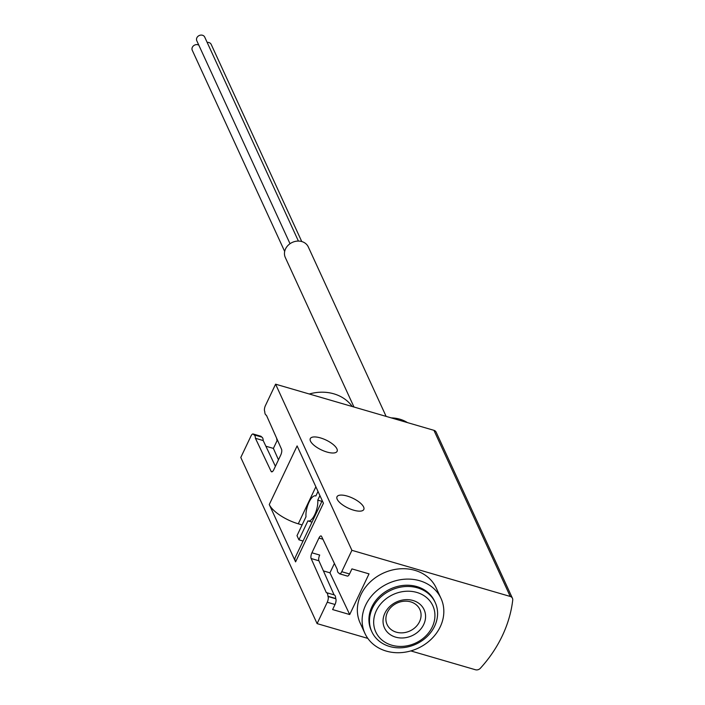 <?xml version="1.0" encoding="UTF-8"?>
<svg xmlns="http://www.w3.org/2000/svg" width="705" height="705" viewBox="0 0 705 705"><rect width="100%" height="100%" fill="white"/><g stroke="black" fill="none" stroke-linecap="round" stroke-linejoin="round"><path stroke-width="1.06" d="M319.92 495.589L317.761 500.136A13.087 4.891 106.2 0 1 314.915 514.28A13.087 4.891 106.2 0 1 308.226 520.986A13.087 4.891 106.2 0 1 307.918 520.863L298.92 539.818L303.053 541.026M298.92 539.818L297.008 535.668L306.005 516.712A13.087 4.891 106.2 0 1 308.843 502.568A13.087 4.891 106.2 0 1 315.54 495.862A13.087 4.891 106.2 0 1 315.849 495.985L318.008 491.438M322.229 500.629L295.254 557.435A26.173 9.614 -154.6 0 0 295.589 561.876L269.266 504.551A26.173 9.614 -154.6 0 0 298.286 523.806L302.11 524.917M295.589 561.876L323.428 503.238L297.105 445.921L269.266 504.551M265.882 446.221L273.39 448.406L277.409 439.955M410.812 650.918L475.443 669.75A4.362 3.719 155.3 0 0 480.334 668.296A130.848 111.443 155.3 0 0 512.738 600.061A4.362 3.719 155.3 0 0 512.464 598.307L436.157 432.165A4.362 3.719 155.3 0 0 433.927 430.323L275.593 384.181L265.441 405.56A4.362 1.63 106.2 0 0 264.648 411.288L264.763 411.553A8.724 3.261 106.2 0 0 266.287 415.183A8.724 3.261 106.2 0 0 266.393 415.201L281.559 449.279A4.362 1.63 106.2 0 1 280.766 454.998L273.778 469.724A4.362 1.63 106.2 0 1 271.601 471.83A4.362 1.63 106.2 0 1 271.09 471.328L255.43 438.29A8.724 3.261 106.2 0 0 253.906 434.782A8.724 3.261 106.2 0 0 253.747 434.747L253.624 434.492A4.362 1.63 106.2 0 0 253.113 433.98A4.362 1.63 106.2 0 0 250.945 436.095L240.793 457.474L317.1 623.617L367.825 638.395M364.926 633.39L360.149 623.009A41.868 35.664 -24.7 0 1 370.019 582.154A41.868 35.664 -24.7 0 1 414.901 570.345A41.868 35.664 -24.7 0 1 436.245 588.049L441.022 598.43A41.868 35.664 -24.7 0 1 417.853 648.318A41.868 35.664 -24.7 0 1 364.926 633.39A41.868 35.664 -24.7 0 1 374.787 592.535A41.868 35.664 -24.7 0 1 419.678 580.735A41.868 35.664 -24.7 0 1 441.022 598.43M323.419 570.909L329.949 572.812L349.706 614.548L332.619 609.569L335.025 604.493L327.252 602.237L317.1 623.617M512.464 598.307A4.362 3.719 155.3 0 0 510.244 596.456L351.901 550.323L341.749 571.702A4.362 1.63 106.2 0 1 339.581 573.808A4.362 1.63 106.2 0 1 339.07 573.306L338.946 573.05A8.724 3.261 106.2 0 1 338.788 573.015A8.724 3.261 106.2 0 1 337.263 569.508L321.603 536.47A4.362 1.63 106.2 0 0 321.092 535.959A4.362 1.63 106.2 0 0 318.924 538.074L311.927 552.79A4.362 1.63 106.2 0 0 311.134 558.519L326.3 592.588A8.724 3.261 106.2 0 1 326.406 592.614A8.724 3.261 106.2 0 1 327.931 596.245L328.054 596.509A4.362 1.63 106.2 0 1 327.252 602.237M339.581 573.808L347.345 576.073A4.362 1.63 106.2 0 0 349.521 573.967L351.927 568.891L369.015 573.87L349.706 614.548M351.901 550.323L275.593 384.181M347.16 496.056A14.831 5.446 -154.6 0 1 363.798 509.477A14.831 5.446 -154.6 0 1 348.067 508.041A14.831 5.446 -154.6 0 1 337.008 496.761A14.831 5.446 -154.6 0 1 347.16 496.056M320.449 437.911A14.831 5.446 -154.6 0 1 337.096 451.332A14.831 5.446 -154.6 0 1 321.357 449.887A14.831 5.446 -154.6 0 1 310.297 438.607A14.831 5.446 -154.6 0 1 320.449 437.911M416.831 592.438A31.399 26.746 -24.7 0 1 422.26 639.065A31.399 26.746 -24.7 0 1 373.826 624.956A31.399 26.746 -24.7 0 1 416.831 592.438M413.007 600.493A21.811 18.577 -24.7 0 1 416.77 632.878A21.811 18.577 -24.7 0 1 383.141 623.079A21.811 18.577 -24.7 0 1 413.007 600.493M417.466 587.838A34.889 29.716 -24.7 0 1 435.249 602.59A34.889 29.716 -24.7 0 1 415.95 644.159A34.889 29.716 -24.7 0 1 371.835 631.724A34.889 29.716 -24.7 0 1 380.057 597.673A34.889 29.716 -24.7 0 1 417.466 587.838M371.835 631.724L371.262 630.473A34.889 29.716 -24.7 0 1 379.484 596.43A34.889 29.716 -24.7 0 1 416.893 586.595A34.889 29.716 -24.7 0 1 434.677 601.347L435.249 602.59M309.266 393.998A41.868 35.664 -24.7 0 1 333.817 393.822A41.868 35.664 -24.7 0 1 352.262 406.521M277.074 440.651A41.868 35.664 -24.7 0 1 276.598 438.14M410.671 601.867A18.03 15.36 -24.7 0 1 419.863 609.49A18.03 15.36 -24.7 0 1 409.887 630.975A18.03 15.36 -24.7 0 1 387.098 624.542A18.03 15.36 -24.7 0 1 391.345 606.952A18.03 15.36 -24.7 0 1 410.671 601.867M329.949 572.812L334.399 563.445M326.503 592.649L334.073 594.853L318.907 560.783A4.362 1.63 106.2 0 1 319.7 555.055L311.927 552.79M334.073 594.853A8.724 3.261 106.2 0 1 334.17 594.879A8.724 3.261 106.2 0 1 335.695 598.51L327.931 596.245M335.025 604.493A4.362 1.63 106.2 0 0 335.818 598.774L335.695 598.51M275.399 466.296L263.194 440.555L255.43 438.29M254.056 434.835L261.52 437.012A8.724 3.261 106.2 0 1 261.678 437.047A8.724 3.261 106.2 0 1 263.194 440.555M261.511 437.003L253.624 434.492M253.113 433.98L260.885 436.245A4.362 1.63 106.2 0 1 261.396 436.748M273.39 448.406L278.475 459.827M321.894 501.343L317.761 500.136M391.266 417.889A33.584 28.605 -24.7 0 1 399.858 419.193A33.584 28.605 -24.7 0 1 407.455 422.603M353.989 407.032L285.296 257.475A12.646 10.769 -24.7 0 1 288.283 245.137A12.646 10.769 -24.7 0 1 301.837 241.568A12.646 10.769 -24.7 0 1 308.288 246.917L386.129 416.391M207.155 42.423A4.362 3.719 -24.7 0 1 208.971 42.556A4.362 3.719 -24.7 0 1 211.192 44.397L301.749 241.542M290.019 243.71L196.783 40.731A4.362 3.719 -24.7 0 1 197.814 36.484A4.362 3.719 -24.7 0 1 202.485 35.25A4.362 3.719 -24.7 0 1 204.714 37.092L298.409 241.075M284.67 251.438L192.262 50.258A4.362 3.719 -24.7 0 1 193.293 46.001A4.362 3.719 -24.7 0 1 197.964 44.767A4.362 3.719 -24.7 0 1 198.801 45.12M349.521 573.967L341.749 571.702M510.244 596.456L433.927 430.323M322.916 539.237L318.924 538.074M318.907 560.783L311.134 558.519M335.818 598.774L328.054 596.509M272.306 471.68L271.09 471.328M298.286 523.806L315.875 486.776M334.17 594.879L326.406 592.614M261.678 437.047L253.906 434.782M312.033 522.097L308.226 520.986"/></g></svg>
